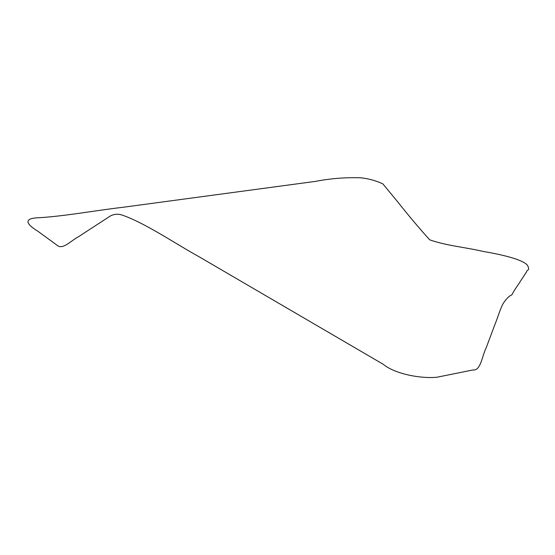 <?xml version="1.0" encoding="UTF-8"?>
<svg xmlns="http://www.w3.org/2000/svg" width="555" height="555" viewBox="0 0 555 555"><rect width="100%" height="100%" fill="white"/><g stroke="black" fill="none" stroke-linecap="round" stroke-linejoin="round"><path stroke-width="0.83" d="M511.793 294.934C509.317 295.787 506.507 298.541 503.378 303.197C500.485 307.99 497.696 317.855 494.845 324.689L486.34 347.416C481.983 356.019 480.831 371.052 472.867 369.977L437.132 377.192C422.605 378.843 395.757 374.618 383.123 364.226L199.918 257.243C174.457 243.166 145.75 223.381 122.523 215.201C118.25 213.696 114.17 213.966 110.285 216.027L78.248 236.881C71.761 240.128 63.173 249.618 57.782 245.761L37.941 231.289C28.999 225.802 21.86 219.176 35.936 217.893C62.75 216.61 94.197 210.616 122.856 207.299L315.552 181.374C330.246 178.502 345.3 177.309 360.708 177.801C368.43 178.599 375.811 180.625 382.853 183.871L397.637 201.756C407.904 214.785 418.581 227.467 429.646 239.802C446.477 245.775 465.52 247.266 483.225 251.443C500.77 254.419 522.206 259.213 527.396 265.179C530.615 271.312 526.549 269.418 526.667 271.714L520.458 281.17C517.454 286.089 515.422 288.121 511.793 294.934"/></g></svg>
